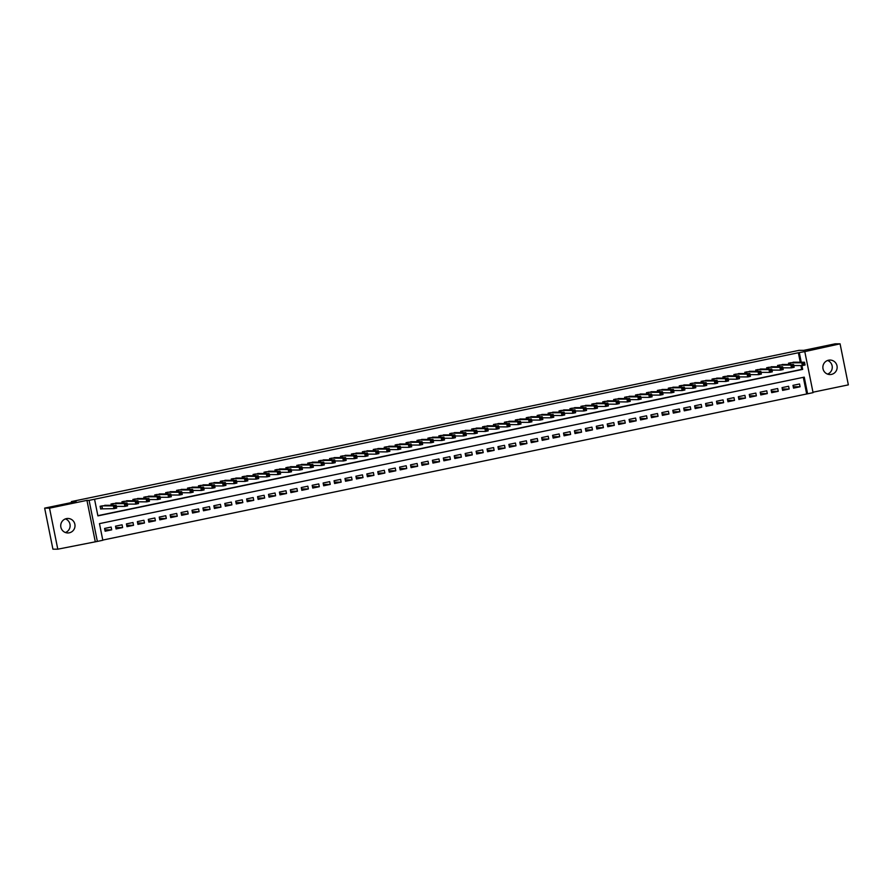 <?xml version="1.0" encoding="UTF-8"?>
<svg xmlns="http://www.w3.org/2000/svg" width="893" height="893" viewBox="0 0 893 893"><rect width="100%" height="100%" fill="white"/><g stroke="black" fill="none" stroke-linecap="round" stroke-linejoin="round"><path stroke-width="1.34" d="M65.446 518.9A7.244 7.133 -89.9 0 1 65.412 532.518M69.297 532.808A7.244 7.133 90.1 0 0 67.879 518.465A7.244 7.133 90.1 0 0 60.757 526.435A7.244 7.133 90.1 0 0 69.297 532.808M827.588 360.482A7.244 7.133 -89.9 0 1 827.554 374.1M831.439 374.401A7.244 7.133 90.1 0 0 830.021 360.058A7.244 7.133 90.1 0 0 822.899 368.016A7.244 7.133 90.1 0 0 831.439 374.401M800.262 362.223L798.353 352.746L804.794 351.608L813.065 392.652L807.607 393.791L804.247 377.147L99.469 523.633L102.818 540.276L97.359 541.415L89.088 500.37L94.546 499.232L97.906 515.875L802.684 369.389L801.914 365.572M95.216 541.404L86.945 500.37L49.517 508.139L44.65 508.128L52.921 549.173L57.788 549.184L97.359 541.415M812.976 392.217L848.35 384.872L840.079 343.827L804.794 351.608M102.784 540.075L807.607 393.791M49.517 508.139L57.788 549.184M44.65 508.128L76.061 501.598L71.395 501.587L799.123 350.335L803.789 350.346L835.212 343.816L840.079 343.827M106.747 505.293L100.116 506.253L100.675 509.021L102.583 508.63M117.675 503.027L111.033 503.987L111.301 505.304M128.603 500.75L121.961 501.71L122.229 503.038M139.531 498.484L132.89 499.444L133.157 500.761M150.459 496.207L143.818 497.167L144.086 498.495M161.387 493.941L154.746 494.901L155.014 496.218M172.316 491.663L165.674 492.623L165.942 493.952M183.232 489.397L176.602 490.357L176.87 491.675M194.161 487.12L187.53 488.08L187.798 489.409M205.089 484.854L198.458 485.814L198.715 487.131M216.017 482.577L209.375 483.537L209.643 484.866M226.945 480.311L220.303 481.271L220.571 482.588M237.873 478.034L231.231 478.994L231.499 480.322M248.801 475.768L242.159 476.728L242.427 478.045M259.729 473.502L253.087 474.462L253.355 475.779M270.657 471.225L264.015 472.185L264.283 473.502M281.574 468.959L274.944 469.919L275.211 471.236M292.502 466.682L285.872 467.642L286.14 468.97M303.43 464.416L296.8 465.376L297.056 466.693M314.358 462.139L307.717 463.099L307.985 464.427M325.286 459.873L318.645 460.833L318.913 462.15M336.214 457.596L329.573 458.555L329.841 459.884M347.143 455.33L340.501 456.29L340.769 457.607M358.071 453.052L351.429 454.012L351.697 455.341M368.999 450.786L362.357 451.746L362.625 453.064M379.916 448.509L373.285 449.469L373.553 450.798M390.844 446.243L384.213 447.203L384.481 448.52M401.772 443.966L395.141 444.937L395.398 446.254M412.7 441.7L406.058 442.66L406.326 443.977M423.628 439.434L416.986 440.394L417.254 441.711M434.556 437.157L427.914 438.117L428.182 439.445M445.484 434.891L438.843 435.851L439.11 437.168M456.412 432.614L449.771 433.574L450.039 434.902M467.34 430.348L460.699 431.308L460.967 432.625M478.257 428.071L471.627 429.031L471.895 430.359M489.185 425.805L482.555 426.765L482.823 428.082M500.113 423.528L493.483 424.488L493.74 425.816M511.042 421.262L504.4 422.222L504.668 423.539M521.97 418.984L515.328 419.944L515.596 421.273M532.898 416.718L526.256 417.678L526.524 418.996M543.826 414.441L537.184 415.412L537.452 416.73M554.754 412.175L548.112 413.135L548.38 414.452M565.682 409.909L559.04 410.869L559.308 412.186M576.599 407.632L569.968 408.592L570.236 409.92M587.527 405.366L580.896 406.326L581.164 407.643M598.455 403.089L591.825 404.049L592.081 405.377M609.383 400.823L602.742 401.783L603.009 403.1M620.311 398.546L613.67 399.506L613.938 400.834M631.239 396.28L624.598 397.24L624.866 398.557M642.167 394.003L635.526 394.963L635.794 396.291M653.096 391.737L646.454 392.697L646.722 394.014M664.024 389.46L657.382 390.42L657.65 391.748M674.941 387.194L668.31 388.154L668.578 389.471M685.869 384.916L679.238 385.876L679.506 387.205M696.797 382.651L690.166 383.61L690.423 384.928M707.725 380.385L701.083 381.344L701.351 382.662M718.653 378.107L712.011 379.067L712.279 380.396M729.581 375.841L722.939 376.801L723.207 378.119M740.509 373.564L733.867 374.524L734.135 375.853M751.437 371.298L744.795 372.258L745.063 373.575M762.365 369.021L755.724 369.981L755.991 371.309M773.282 366.755L766.652 367.715L766.92 369.032M784.21 364.478L777.58 365.438L777.848 366.766M793.263 386.747L800.095 386.769L793.531 388.131L792.973 385.352L799.536 383.99L800.095 386.769M782.335 389.024L789.166 389.035L782.614 390.397L782.045 387.629L788.608 386.267L789.166 389.035M771.407 391.29L778.238 391.301L771.686 392.674L771.128 389.895L777.68 388.533L778.238 391.301M760.479 393.556L767.31 393.579L760.758 394.94L760.2 392.172L766.752 390.81L767.31 393.579M749.551 395.833L756.382 395.845L749.83 397.206L749.272 394.438L755.824 393.076L756.382 395.845M738.623 398.099L745.454 398.122L738.902 399.484L738.344 396.715L744.896 395.342L745.454 398.122M727.695 400.377L734.526 400.388L727.974 401.75L727.415 398.981L733.968 397.619L734.526 400.388M716.766 402.643L723.609 402.665L717.046 404.027L716.487 401.247L723.04 399.885L723.609 402.665M705.838 404.92L712.681 404.931L706.117 406.293L705.559 403.524L712.123 402.163L712.681 404.931M694.921 407.186L701.753 407.208L695.189 408.57L694.631 405.79L701.195 404.429L701.753 407.208M683.993 409.463L690.825 409.474L684.272 410.836L683.703 408.068L690.267 406.706L690.825 409.474M673.065 411.729L679.897 411.751L673.344 413.113L672.786 410.334L679.339 408.972L679.897 411.751M662.137 414.006L668.969 414.017L662.416 415.379L661.858 412.611L668.41 411.249L668.969 414.017M651.209 416.272L658.041 416.294L651.488 417.656L650.93 414.877L657.482 413.515L658.041 416.294M640.281 418.549L647.112 418.56L640.56 419.922L640.002 417.154L646.554 415.792L647.112 418.56M629.353 420.815L636.184 420.826L629.632 422.199L629.074 419.42L635.626 418.058L636.184 420.826M618.425 423.081L625.267 423.103L618.704 424.465L618.146 421.697L624.698 420.335L625.267 423.103M607.497 425.358L614.339 425.369L607.776 426.731L607.218 423.963L613.781 422.601L614.339 425.369M596.58 427.624L603.411 427.647L596.848 429.008L596.29 426.24L602.853 424.867L603.411 427.647M585.652 429.901L592.483 429.913L585.931 431.274L585.361 428.506L591.925 427.144L592.483 429.913M574.724 432.167L581.555 432.19L575.003 433.551L574.445 430.772L580.997 429.41L581.555 432.19M563.796 434.444L570.627 434.456L564.075 435.817L563.516 433.049L570.069 431.687L570.627 434.456M552.867 436.71L559.699 436.733L553.147 438.095L552.588 435.315L559.141 433.953L559.699 436.733M541.939 438.988L548.771 438.999L542.218 440.361L541.66 437.592L548.213 436.231L548.771 438.999M531.011 441.254L537.843 441.276L531.29 442.638L530.732 439.858L537.285 438.496L537.843 441.276M520.083 443.531L526.926 443.542L520.362 444.904L519.804 442.135L526.357 440.774L526.926 443.542M509.155 445.797L515.998 445.819L509.434 447.181L508.876 444.401L515.44 443.04L515.998 445.819M498.238 448.074L505.07 448.085L498.506 449.447L497.948 446.679L504.512 445.317L505.07 448.085M487.31 450.34L494.142 450.362L487.589 451.724L487.02 448.945L493.583 447.583L494.142 450.362M476.382 452.606L483.213 452.628L476.661 453.99L476.103 451.222L482.655 449.86L483.213 452.628M465.454 454.883L472.285 454.894L465.733 456.267L465.175 453.488L471.727 452.126L472.285 454.894M454.526 457.149L461.357 457.171L454.805 458.533L454.247 455.765L460.799 454.392L461.357 457.171M443.598 459.426L450.429 459.437L443.877 460.799L443.319 458.031L449.871 456.669L450.429 459.437M432.67 461.692L439.501 461.714L432.949 463.076L432.391 460.297L438.943 458.935L439.501 461.714M421.742 463.969L428.584 463.98L422.021 465.342L421.463 462.574L428.015 461.212L428.584 463.98M410.813 466.235L417.656 466.258L411.093 467.619L410.534 464.84L417.098 463.478L417.656 466.258M399.897 468.512L406.728 468.524L400.164 469.885L399.606 467.117L406.17 465.755L406.728 468.524M388.968 470.778L395.8 470.801L389.248 472.163L388.678 469.383L395.242 468.021L395.8 470.801M378.04 473.056L384.872 473.067L378.319 474.429L377.761 471.66L384.314 470.298L384.872 473.067M367.112 475.322L373.944 475.344L367.391 476.706L366.833 473.926L373.386 472.564L373.944 475.344M356.184 477.599L363.016 477.61L356.463 478.972L355.905 476.203L362.458 474.842L363.016 477.61M345.256 479.865L352.088 479.887L345.535 481.249L344.977 478.469L351.529 477.108L352.088 479.887M334.328 482.142L341.159 482.153L334.607 483.515L334.049 480.747L340.601 479.385L341.159 482.153M323.4 484.408L330.243 484.419L323.679 485.792L323.121 483.013L329.673 481.651L330.243 484.419M312.472 486.674L319.314 486.696L312.751 488.058L312.193 485.29L318.756 483.928L319.314 486.696M301.555 488.951L308.386 488.962L301.823 490.324L301.265 487.556L307.828 486.194L308.386 488.962M290.627 491.217L297.458 491.239L290.906 492.601L290.337 489.833L296.9 488.46L297.458 491.239M279.699 493.494L286.53 493.505L279.978 494.867L279.42 492.099L285.972 490.737L286.53 493.505M268.771 495.76L275.602 495.782L269.05 497.144L268.492 494.365L275.044 493.003L275.602 495.782M257.843 498.037L264.674 498.048L258.122 499.41L257.564 496.642L264.116 495.28L264.674 498.048M246.914 500.303L253.746 500.326L247.194 501.687L246.635 498.908L253.188 497.546L253.746 500.326M235.986 502.58L242.818 502.592L236.265 503.953L235.707 501.185L242.26 499.823L242.818 502.592M225.058 504.846L231.901 504.869L225.337 506.231L224.779 503.451L231.332 502.089L231.901 504.869M214.13 507.124L220.973 507.135L214.409 508.497L213.851 505.728L220.415 504.366L220.973 507.135M203.213 509.39L210.045 509.412L203.481 510.774L202.923 507.994L209.487 506.632L210.045 509.412M192.285 511.667L199.117 511.678L192.564 513.04L191.995 510.271L198.559 508.91L199.117 511.678M181.357 513.933L188.189 513.944L181.636 515.317L181.078 512.537L187.63 511.176L188.189 513.944M170.429 516.199L177.261 516.221L170.708 517.583L170.15 514.814L176.702 513.453L177.261 516.221M159.501 518.476L166.332 518.487L159.78 519.849L159.222 517.08L165.774 515.719L166.332 518.487M148.573 520.742L155.404 520.764L148.852 522.126L148.294 519.358L154.846 517.985L155.404 520.764M137.645 523.019L144.476 523.03L137.924 524.392L137.366 521.624L143.918 520.262L144.476 523.03M126.717 525.285L133.559 525.307L126.996 526.669L126.438 523.89L132.99 522.528L133.559 525.307M115.789 527.562L122.631 527.573L116.068 528.935L115.51 526.167L122.073 524.805L122.631 527.573M806.636 393.78L803.32 377.337M111.145 527.071L104.581 528.433L105.14 531.212L111.703 529.85L111.145 527.071M798.353 352.746L94.546 499.232M97.862 515.674L801.713 369.378L800.943 365.572M795.138 362.212L788.508 363.172L788.765 364.489M71.395 501.587L71.585 502.536M86.945 500.37L89.088 500.37M801.244 362.223L799.324 352.746M801.713 369.378L802.684 369.389M104.872 529.828L111.703 529.85M803.03 363.462L803.254 364.567L804.347 364.344L804.124 363.239L801.791 362.804L804.515 362.234L805.073 365.003L802.349 365.572L801.791 362.804L790.417 362.77M793.151 362.201L804.515 362.234L804.124 363.239M803.254 364.567L802.349 365.572L793.799 365.55M804.347 364.344L805.073 365.003M792.102 365.739L792.325 366.844L793.419 366.621L793.196 365.505L790.863 365.07L793.587 364.5L794.145 367.28L791.421 367.849L790.863 365.07L779.489 365.047M782.223 364.478L793.587 364.5L793.196 365.505M792.325 366.844L791.421 367.849L782.871 367.827M793.419 366.621L794.145 367.28M781.174 368.005L781.397 369.11L782.491 368.887L782.268 367.782L779.935 367.347L782.659 366.777L783.228 369.546L780.493 370.115L779.935 367.347L768.56 367.313M771.295 366.744L782.659 366.777L782.268 367.782M781.397 369.11L780.493 370.115L771.954 370.093M782.491 368.887L783.228 369.546M770.246 370.271L770.469 371.388L771.563 371.153L771.34 370.048L769.007 369.613L771.742 369.043L772.3 371.823L769.565 372.392L769.007 369.613L757.632 369.59M760.367 369.021L771.742 369.043L771.34 370.048M770.469 371.388L769.565 372.392L761.026 372.37M771.563 371.153L772.3 371.823M759.318 372.548L759.541 373.654L760.635 373.43L760.412 372.325L758.079 371.89L760.814 371.321L761.372 374.089L758.637 374.658L758.079 371.89L746.704 371.856M749.439 371.287L760.814 371.321L760.412 372.325M759.541 373.654L758.637 374.658L750.098 374.636M760.635 373.43L761.372 374.089M748.39 374.814L748.613 375.931L749.707 375.696L749.484 374.591L747.151 374.156L749.886 373.587L750.444 376.366L747.709 376.924L747.151 374.156L735.776 374.134M738.511 373.564L749.886 373.587L749.484 374.591M748.613 375.931L747.709 376.924L739.17 376.913M749.707 375.696L750.444 376.366M737.462 377.092L737.685 378.197L738.779 377.973L738.556 376.857L736.223 376.433L738.957 375.864L739.516 378.632L736.781 379.201L736.223 376.433L724.859 376.399M727.583 375.83L738.957 375.864L738.556 376.857M737.685 378.197L736.781 379.201L728.241 379.179M738.779 377.973L739.516 378.632M726.534 379.358L726.757 380.474L727.851 380.239L727.628 379.134L725.295 378.699L728.029 378.13L728.588 380.909L725.853 381.467L725.295 378.699L713.931 378.665M716.655 378.107L728.029 378.13L727.628 379.134M726.757 380.474L725.853 381.467L717.313 381.456M727.851 380.239L728.588 380.909M715.617 381.635L715.84 382.74L716.923 382.517L716.699 381.4L714.367 380.965L717.101 380.407L717.659 383.175L714.936 383.744L714.367 380.965L703.003 380.943M705.738 380.373L717.101 380.407L716.699 381.4M715.84 382.74L714.936 383.744L706.385 383.722M716.923 382.517L717.659 383.175M704.689 383.901L704.912 385.017L706.006 384.783L705.783 383.677L703.45 383.242L706.173 382.673L706.731 385.441L704.008 386.01L703.45 383.242L692.075 383.209M694.81 382.651L706.173 382.673L705.783 383.677M704.912 385.017L704.008 386.01L695.457 385.988M706.006 384.783L706.731 385.441M693.761 386.178L693.984 387.283L695.078 387.06L694.854 385.943L692.521 385.508L695.245 384.939L695.803 387.718L693.08 388.288L692.521 385.508L681.147 385.486M683.882 384.916L695.245 384.939L694.854 385.943M693.984 387.283L693.08 388.288L684.529 388.265M695.078 387.06L695.803 387.718M682.832 388.444L683.056 389.56L684.15 389.326L683.926 388.221L681.593 387.785L684.317 387.216L684.886 389.984L682.152 390.554L681.593 387.785L670.219 387.752M672.954 387.182L684.317 387.216L683.926 388.221M683.056 389.56L682.152 390.554L673.612 390.531M684.15 389.326L684.886 389.984M671.904 390.721L672.128 391.826L673.222 391.603L672.998 390.487L670.665 390.051L673.4 389.482L673.958 392.261L671.223 392.831L670.665 390.051L659.291 390.029M662.026 389.46L673.4 389.482L672.998 390.487M672.128 391.826L671.223 392.831L662.684 392.808M673.222 391.603L673.958 392.261M660.976 392.987L661.2 394.092L662.293 393.869L662.07 392.764L659.737 392.328L662.472 391.759L663.03 394.527L660.295 395.097L659.737 392.328L648.363 392.295M651.097 391.726L662.472 391.759L662.07 392.764M661.2 394.092L660.295 395.097L651.756 395.074M662.293 393.869L663.03 394.527M650.048 395.264L650.271 396.369L651.365 396.146L651.142 395.03L648.809 394.594L651.544 394.025L652.102 396.805L649.367 397.374L648.809 394.594L637.435 394.572M640.169 394.003L651.544 394.025L651.142 395.03M650.271 396.369L649.367 397.374L640.828 397.352M651.365 396.146L652.102 396.805M639.12 397.53L639.343 398.635L640.437 398.412L640.214 397.307L637.881 396.872L640.616 396.302L641.174 399.071L638.439 399.64L637.881 396.872L626.518 396.838M629.241 396.269L640.616 396.302L640.214 397.307M639.343 398.635L638.439 399.64L629.9 399.618M640.437 398.412L641.174 399.071M628.192 399.796L628.415 400.912L629.509 400.678L629.286 399.573L626.953 399.138L629.688 398.568L630.246 401.348L627.511 401.917L626.953 399.138L615.59 399.115M618.313 398.546L629.688 398.568L629.286 399.573M628.415 400.912L627.511 401.917L618.972 401.895M629.509 400.678L630.246 401.348M617.275 402.073L617.498 403.178L618.581 402.955L618.358 401.85L616.025 401.415L618.76 400.845L619.318 403.614L616.594 404.183L616.025 401.415L604.661 401.381M607.396 400.812L618.76 400.845L618.358 401.85M617.498 403.178L616.594 404.183L608.044 404.161M618.581 402.955L619.318 403.614M606.347 404.339L606.57 405.455L607.664 405.221L607.441 404.116L605.108 403.681L607.832 403.111L608.39 405.891L605.666 406.449L605.108 403.681L593.733 403.658M596.468 403.089L607.832 403.111L607.441 404.116M606.57 405.455L605.666 406.449L597.116 406.438M607.664 405.221L608.39 405.891M595.419 406.616L595.642 407.721L596.736 407.498L596.513 406.393L594.18 405.958L596.904 405.389L597.462 408.157L594.738 408.726L594.18 405.958L582.805 405.924M585.54 405.355L596.904 405.389L596.513 406.393M595.642 407.721L594.738 408.726L586.188 408.704M596.736 407.498L597.462 408.157M584.491 408.882L584.714 409.999L585.808 409.764L585.585 408.659L583.252 408.224L585.975 407.654L586.545 410.434L583.81 410.992L583.252 408.224L571.877 408.201M574.612 407.632L585.975 407.654L585.585 408.659M584.714 409.999L583.81 410.992L575.271 410.981M585.808 409.764L586.545 410.434M573.563 411.16L573.786 412.265L574.88 412.041L574.657 410.925L572.324 410.49L575.059 409.932L575.617 412.7L572.882 413.269L572.324 410.49L560.949 410.467M563.684 409.898L575.059 409.932L574.657 410.925M573.786 412.265L572.882 413.269L564.343 413.247M574.88 412.041L575.617 412.7M562.635 413.426L562.858 414.542L563.952 414.307L563.729 413.202L561.396 412.767L564.13 412.198L564.689 414.966L561.954 415.535L561.396 412.767L550.021 412.733M552.756 412.175L564.13 412.198L563.729 413.202M562.858 414.542L561.954 415.535L553.414 415.513M563.952 414.307L564.689 414.966M551.707 415.703L551.93 416.808L553.024 416.584L552.8 415.468L550.468 415.033L553.202 414.475L553.76 417.243L551.026 417.812L550.468 415.033L539.093 415.011M541.828 414.441L553.202 414.475L552.8 415.468M551.93 416.808L551.026 417.812L542.486 417.79M553.024 416.584L553.76 417.243M540.778 417.969L541.002 419.085L542.096 418.85L541.872 417.745L539.539 417.31L542.274 416.741L542.832 419.509L540.098 420.078L539.539 417.31L528.176 417.277M530.9 416.707L542.274 416.741L541.872 417.745M541.002 419.085L540.098 420.078L531.558 420.056M542.096 418.85L542.832 419.509M529.85 420.246L530.074 421.351L531.168 421.128L530.944 420.011L528.611 419.576L531.346 419.007L531.904 421.786L529.169 422.356L528.611 419.576L517.248 419.554M519.972 418.984L531.346 419.007L530.944 420.011M530.074 421.351L529.169 422.356L520.63 422.333M531.168 421.128L531.904 421.786M518.933 422.512L519.157 423.617L520.239 423.394L520.016 422.289L517.683 421.853L520.418 421.284L520.976 424.052L518.253 424.621L517.683 421.853L506.32 421.82M509.055 421.25L520.418 421.284L520.016 422.289M519.157 423.617L518.253 424.621L509.702 424.599M520.239 423.394L520.976 424.052M508.005 424.789L508.229 425.894L509.323 425.671L509.099 424.555L506.766 424.119L509.49 423.55L510.048 426.329L507.324 426.899L506.766 424.119L495.392 424.097M498.127 423.528L509.49 423.55L509.099 424.555M508.229 425.894L507.324 426.899L498.774 426.876M509.323 425.671L510.048 426.329M497.077 427.055L497.301 428.16L498.394 427.937L498.171 426.832L495.838 426.396L498.562 425.827L499.12 428.595L496.396 429.165L495.838 426.396L484.464 426.363M487.198 425.794L498.562 425.827L498.171 426.832M497.301 428.16L496.396 429.165L487.846 429.142M498.394 427.937L499.12 428.595M486.149 429.321L486.372 430.437L487.466 430.203L487.243 429.098L484.91 428.662L487.634 428.093L488.203 430.873L485.468 431.442L484.91 428.662L473.536 428.64M476.27 428.071L487.634 428.093L487.243 429.098M486.372 430.437L485.468 431.442L476.929 431.419M487.466 430.203L488.203 430.873M475.221 431.598L475.444 432.703L476.538 432.48L476.315 431.375L473.982 430.939L476.717 430.37L477.275 433.138L474.54 433.708L473.982 430.939L462.607 430.906M465.342 430.337L476.717 430.37L476.315 431.375M475.444 432.703L474.54 433.708L466.001 433.685M476.538 432.48L477.275 433.138M464.293 433.864L464.516 434.98L465.61 434.746L465.387 433.641L463.054 433.205L465.789 432.636L466.347 435.416L463.612 435.985L463.054 433.205L451.679 433.183M454.414 432.614L465.789 432.636L465.387 433.641M464.516 434.98L463.612 435.985L455.073 435.963M465.61 434.746L466.347 435.416M453.365 436.141L453.588 437.246L454.682 437.023L454.459 435.918L452.126 435.483L454.861 434.913L455.419 437.682L452.684 438.251L452.126 435.483L440.751 435.449M443.486 434.88L454.861 434.913L454.459 435.918M453.588 437.246L452.684 438.251L444.145 438.229M454.682 437.023L455.419 437.682M442.437 438.407L442.66 439.523L443.754 439.289L443.531 438.184L441.198 437.749L443.933 437.179L444.491 439.959L441.756 440.517L441.198 437.749L429.834 437.726M432.558 437.157L443.933 437.179L443.531 438.184M442.66 439.523L441.756 440.517L433.217 440.506M443.754 439.289L444.491 439.959M431.509 440.684L431.732 441.789L432.826 441.566L432.603 440.45L430.27 440.015L433.005 439.456L433.563 442.225L430.828 442.794L430.27 440.015L418.906 439.992M421.63 439.423L433.005 439.456L432.603 440.45M431.732 441.789L430.828 442.794L422.289 442.772M432.826 441.566L433.563 442.225M420.592 442.95L420.815 444.067L421.898 443.832L421.675 442.727L419.342 442.292L422.076 441.722L422.635 444.491L419.911 445.06L419.342 442.292L407.978 442.258M410.713 441.7L422.076 441.722L421.675 442.727M420.815 444.067L419.911 445.06L411.36 445.038M421.898 443.832L422.635 444.491M409.664 445.227L409.887 446.333L410.981 446.109L410.758 444.993L408.425 444.558L411.148 444L411.706 446.768L408.983 447.337L408.425 444.558L397.05 444.535M399.785 443.966L411.148 444L410.758 444.993M409.887 446.333L408.983 447.337L400.432 447.315M410.981 446.109L411.706 446.768M398.736 447.493L398.959 448.61L400.053 448.375L399.83 447.27L397.497 446.835L400.22 446.266L400.778 449.034L398.055 449.603L397.497 446.835L386.122 446.801M388.857 446.243L400.22 446.266L399.83 447.27M398.959 448.61L398.055 449.603L389.504 449.581M400.053 448.375L400.778 449.034M387.808 449.771L388.031 450.876L389.125 450.652L388.901 449.536L386.569 449.101L389.292 448.532L389.861 451.311L387.127 451.88L386.569 449.101L375.194 449.079M377.929 448.509L389.292 448.532L388.901 449.536M388.031 450.876L387.127 451.88L378.587 451.858M389.125 450.652L389.861 451.311M376.879 452.037L377.103 453.142L378.197 452.918L377.973 451.813L375.64 451.378L378.375 450.809L378.933 453.577L376.199 454.146L375.64 451.378L364.266 451.345M367.001 450.775L378.375 450.809L377.973 451.813M377.103 453.142L376.199 454.146L367.659 454.124M378.197 452.918L378.933 453.577M365.951 454.314L366.175 455.419L367.269 455.196L367.045 454.079L364.712 453.644L367.447 453.075L368.005 455.854L365.27 456.423L364.712 453.644L353.338 453.622M356.073 453.052L367.447 453.075L367.045 454.079M366.175 455.419L365.27 456.423L356.731 456.401M367.269 455.196L368.005 455.854M355.023 456.58L355.247 457.685L356.34 457.462L356.117 456.356L353.784 455.921L356.519 455.352L357.077 458.12L354.342 458.689L353.784 455.921L342.41 455.888M345.144 455.318L356.519 455.352L356.117 456.356M355.247 457.685L354.342 458.689L345.803 458.667M356.34 457.462L357.077 458.12M344.095 458.846L344.318 459.962L345.412 459.739L345.189 458.622L342.856 458.187L345.591 457.618L346.149 460.397L343.414 460.967L342.856 458.187L331.493 458.165M334.216 457.596L345.591 457.618L345.189 458.622M344.318 459.962L343.414 460.967L334.875 460.944M345.412 459.739L346.149 460.397M333.167 461.123L333.39 462.228L334.484 462.005L334.261 460.9L331.928 460.464L334.663 459.895L335.221 462.663L332.486 463.233L331.928 460.464L320.565 460.431M323.288 459.862L334.663 459.895L334.261 460.9M333.39 462.228L332.486 463.233L323.947 463.21M334.484 462.005L335.221 462.663M322.25 463.389L322.473 464.505L323.556 464.271L323.333 463.166L321 462.73L323.735 462.161L324.293 464.94L321.569 465.51L321 462.73L309.637 462.708M312.371 462.139L323.735 462.161L323.333 463.166M322.473 464.505L321.569 465.51L313.019 465.487M323.556 464.271L324.293 464.94M311.322 465.666L311.545 466.771L312.639 466.548L312.416 465.443L310.083 465.007L312.807 464.438L313.365 467.206L310.641 467.776L310.083 465.007L298.709 464.974M301.443 464.405L312.807 464.438L312.416 465.443M311.545 466.771L310.641 467.776L302.091 467.753M312.639 466.548L313.365 467.206M300.394 467.932L300.617 469.048L301.711 468.814L301.488 467.709L299.155 467.273L301.879 466.704L302.437 469.484L299.713 470.042L299.155 467.273L287.78 467.251M290.515 466.682L301.879 466.704L301.488 467.709M300.617 469.048L299.713 470.042L291.163 470.031M301.711 468.814L302.437 469.484M289.466 470.209L289.689 471.314L290.783 471.091L290.56 469.975L288.227 469.539L290.951 468.981L291.52 471.75L288.785 472.319L288.227 469.539L276.852 469.517M279.587 468.948L290.951 468.981L290.56 469.975M289.689 471.314L288.785 472.319L280.246 472.297M290.783 471.091L291.52 471.75M278.538 472.475L278.761 473.591L279.855 473.357L279.632 472.252L277.299 471.817L280.034 471.247L280.592 474.027L277.857 474.585L277.299 471.817L265.924 471.783M268.659 471.225L280.034 471.247L279.632 472.252M278.761 473.591L277.857 474.585L269.318 474.574M279.855 473.357L280.592 474.027M267.61 474.752L267.833 475.857L268.927 475.634L268.704 474.518L266.371 474.083L269.106 473.524L269.664 476.293L266.929 476.862L266.371 474.083L254.996 474.06M257.731 473.491L269.106 473.524L268.704 474.518M267.833 475.857L266.929 476.862L258.39 476.84M268.927 475.634L269.664 476.293M256.682 477.018L256.905 478.135L257.999 477.9L257.776 476.795L255.443 476.36L258.177 475.79L258.736 478.559L256.001 479.128L255.443 476.36L244.068 476.326M246.803 475.768L258.177 475.79L257.776 476.795M256.905 478.135L256.001 479.128L247.461 479.106M257.999 477.9L258.736 478.559M245.754 479.295L245.977 480.401L247.071 480.177L246.848 479.061L244.515 478.626L247.249 478.056L247.808 480.836L245.073 481.405L244.515 478.626L233.151 478.603M235.875 478.034L247.249 478.056L246.848 479.061M245.977 480.401L245.073 481.405L236.533 481.383M247.071 480.177L247.808 480.836M234.826 481.561L235.049 482.666L236.143 482.443L235.919 481.338L233.586 480.903L236.321 480.334L236.879 483.102L234.145 483.671L233.586 480.903L222.223 480.869M224.947 480.3L236.321 480.334L235.919 481.338M235.049 482.666L234.145 483.671L225.605 483.649M236.143 482.443L236.879 483.102M223.909 483.839L224.132 484.944L225.215 484.72L224.991 483.604L222.658 483.169L225.393 482.6L225.951 485.379L223.228 485.948L222.658 483.169L211.295 483.146M214.03 482.577L225.393 482.6L224.991 483.604M224.132 484.944L223.228 485.948L214.677 485.926M225.215 484.72L225.951 485.379M212.981 486.105L213.204 487.21L214.298 486.986L214.074 485.881L211.741 485.446L214.465 484.877L215.023 487.645L212.3 488.214L211.741 485.446L200.367 485.412M203.102 484.843L214.465 484.877L214.074 485.881M213.204 487.21L212.3 488.214L203.749 488.192M214.298 486.986L215.023 487.645M202.052 488.382L202.276 489.487L203.37 489.264L203.146 488.147L200.813 487.712L203.537 487.143L204.095 489.922L201.371 490.491L200.813 487.712L189.439 487.69M192.174 487.12L203.537 487.143L203.146 488.147M202.276 489.487L201.371 490.491L192.821 490.469M203.37 489.264L204.095 489.922M191.124 490.648L191.348 491.753L192.441 491.53L192.218 490.424L189.885 489.989L192.609 489.42L193.178 492.188L190.443 492.757L189.885 489.989L178.511 489.956M181.246 489.386L192.609 489.42L192.218 490.424M191.348 491.753L190.443 492.757L181.904 492.735M192.441 491.53L193.178 492.188M180.196 492.914L180.419 494.03L181.513 493.796L181.29 492.69L178.957 492.255L181.692 491.686L182.25 494.465L179.515 495.035L178.957 492.255L167.583 492.233M170.317 491.663L181.692 491.686L181.29 492.69M180.419 494.03L179.515 495.035L170.976 495.012M181.513 493.796L182.25 494.465M169.268 495.191L169.491 496.296L170.585 496.073L170.362 494.968L168.029 494.532L170.764 493.963L171.322 496.731L168.587 497.301L168.029 494.532L156.655 494.499M159.389 493.929L170.764 493.963L170.362 494.968M169.491 496.296L168.587 497.301L160.048 497.278M170.585 496.073L171.322 496.731M158.34 497.457L158.563 498.573L159.657 498.339L159.434 497.234L157.101 496.798L159.836 496.229L160.394 499.008L157.659 499.567L157.101 496.798L145.726 496.776M148.461 496.207L159.836 496.229L159.434 497.234M158.563 498.573L157.659 499.567L149.12 499.555M159.657 498.339L160.394 499.008M147.412 499.734L147.635 500.839L148.729 500.616L148.506 499.5L146.173 499.075L148.908 498.506L149.466 501.274L146.731 501.844L146.173 499.075L134.81 499.042M137.533 498.473L148.908 498.506L148.506 499.5M147.635 500.839L146.731 501.844L138.192 501.821M148.729 500.616L149.466 501.274M136.484 502L136.707 503.116L137.801 502.882L137.578 501.777L135.245 501.341L137.98 500.772L138.538 503.552L135.803 504.11L135.245 501.341L123.881 501.308M126.605 500.75L137.98 500.772L137.578 501.777M136.707 503.116L135.803 504.11L127.264 504.099M137.801 502.882L138.538 503.552M125.567 504.277L125.79 505.382L126.873 505.159L126.65 504.043L124.317 503.607L127.052 503.049L127.61 505.818L124.886 506.387L124.317 503.607L112.953 503.585M115.688 503.016L127.052 503.049L126.65 504.043M125.79 505.382L124.886 506.387L116.336 506.364M126.873 505.159L127.61 505.818M114.639 506.543L114.862 507.659L115.956 507.425L115.733 506.32L113.4 505.884L116.123 505.315L116.682 508.084L113.958 508.653L113.4 505.884L102.025 505.851M104.76 505.293L116.123 505.315L115.733 506.32M114.862 507.659L113.958 508.653L100.641 508.876M115.956 507.425L116.682 508.084M790.272 362.804L790.606 364.5M790.115 362.837L790.45 364.5M779.343 365.07L779.678 366.766M779.187 365.103L779.522 366.766M768.415 367.347L768.75 369.043M768.259 367.38L768.594 369.043M757.487 369.613L757.822 371.309M757.342 369.646L757.677 371.309M746.559 371.89L746.905 373.587M746.414 371.923L746.749 373.575M735.631 374.156L735.977 375.853M735.486 374.189L735.821 375.853M724.703 376.433L725.049 378.119M724.558 376.466L724.893 378.119M713.775 378.699L714.121 380.396M713.63 378.732L713.965 380.396M702.847 380.976L703.193 382.662M702.702 381.01L703.037 382.662M691.93 383.242L692.265 384.939M691.774 383.276L692.108 384.939M681.002 385.519L681.337 387.205M680.846 385.542L681.18 387.205M670.074 387.785L670.409 389.482M669.917 387.819L670.252 389.482M659.146 390.062L659.48 391.748M659.001 390.085L659.335 391.748M648.218 392.328L648.564 394.025M648.072 392.362L648.407 394.025M637.289 394.606L637.635 396.291M637.144 394.628L637.479 396.291M626.361 396.872L626.707 398.568M626.216 396.905L626.551 398.568M615.433 399.138L615.779 400.834M615.288 399.171L615.623 400.834M604.505 401.415L604.851 403.111M604.36 401.448L604.695 403.111M593.588 403.681L593.923 405.377M593.432 403.714L593.767 405.377M582.66 405.958L582.995 407.643M582.504 405.991L582.839 407.643M571.732 408.224L572.067 409.92M571.576 408.257L571.911 409.92M560.804 410.501L561.139 412.186M560.659 410.534L560.994 412.186M549.876 412.767L550.222 414.464M549.731 412.8L550.066 414.464M538.948 415.044L539.294 416.73M538.803 415.066L539.138 416.73M528.02 417.31L528.366 419.007M527.875 417.344L528.209 419.007M517.092 419.587L517.438 421.273M516.947 419.61L517.281 421.273M506.164 421.853L506.51 423.55M506.018 421.887L506.353 423.55M495.247 424.13L495.582 425.816M495.09 424.153L495.425 425.816M484.319 426.396L484.653 428.093M484.162 426.43L484.497 428.093M473.39 428.662L473.725 430.359M473.234 428.696L473.569 430.359M462.462 430.939L462.797 432.636M462.317 430.973L462.652 432.636M451.534 433.205L451.88 434.902M451.389 433.239L451.724 434.902M440.606 435.483L440.952 437.168M440.461 435.516L440.796 437.168M429.678 437.749L430.024 439.445M429.533 437.782L429.868 439.445M418.75 440.026L419.096 441.711M418.605 440.059L418.94 441.711M407.822 442.292L408.168 443.988M407.677 442.325L408.012 443.988M396.905 444.569L397.24 446.254M396.749 444.591L397.084 446.254M385.977 446.835L386.312 448.532M385.821 446.868L386.156 448.532M375.049 449.112L375.384 450.798M374.893 449.134L375.227 450.798M364.121 451.378L364.456 453.075M363.976 451.411L364.311 453.075M353.193 453.655L353.539 455.341M353.048 453.677L353.382 455.341M342.265 455.921L342.611 457.618M342.119 455.955L342.454 457.618M331.336 458.187L331.683 459.884M331.191 458.221L331.526 459.884M320.408 460.464L320.754 462.161M320.263 460.498L320.598 462.161M309.48 462.73L309.826 464.427M309.335 462.764L309.67 464.427M298.563 465.007L298.898 466.704M298.407 465.041L298.742 466.693M287.635 467.273L287.97 468.97M287.479 467.307L287.814 468.97M276.707 469.551L277.042 471.236M276.551 469.584L276.886 471.236M265.779 471.817L266.114 473.513M265.634 471.85L265.969 473.513M254.851 474.094L255.197 475.779M254.706 474.116L255.041 475.779M243.923 476.36L244.269 478.056M243.778 476.393L244.113 478.056M232.995 478.637L233.341 480.322M232.85 478.659L233.185 480.322M222.067 480.903L222.413 482.6M221.922 480.936L222.257 482.6M211.139 483.18L211.485 484.866M210.994 483.202L211.328 484.866M200.222 485.446L200.557 487.143M200.065 485.479L200.4 487.143M189.294 487.712L189.629 489.409M189.137 487.745L189.472 489.409M178.366 489.989L178.7 491.686M178.209 490.023L178.544 491.686M167.438 492.255L167.772 493.952M167.292 492.289L167.627 493.952M156.509 494.532L156.855 496.229M156.364 494.566L156.699 496.218M145.581 496.798L145.927 498.495M145.436 496.832L145.771 498.495M134.653 499.075L134.999 500.761M134.508 499.109L134.843 500.761M123.725 501.341L124.071 503.038M123.58 501.375L123.915 503.038M112.797 503.619L113.143 505.304M112.652 503.652L112.987 505.304M101.88 505.884L102.427 508.63M101.724 505.918L102.271 508.642"/></g></svg>
